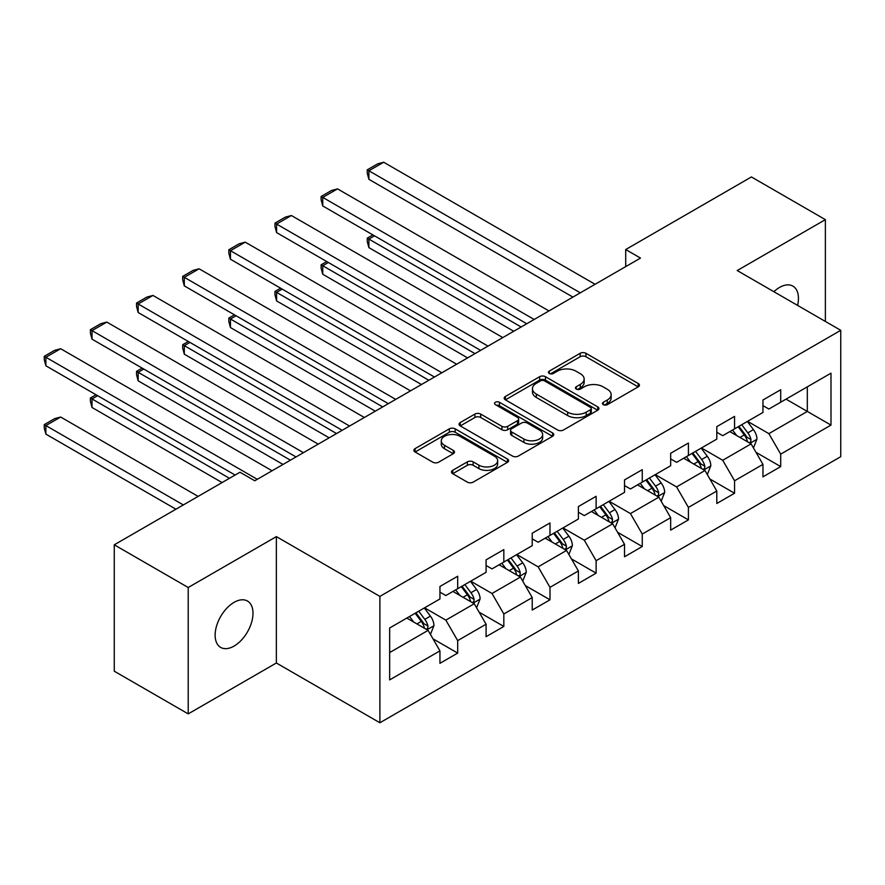 <?xml version="1.0" encoding="UTF-8"?>
<svg xmlns="http://www.w3.org/2000/svg" width="885" height="885" viewBox="0 0 885 885"><rect width="100%" height="100%" fill="white"/><g stroke="black" fill="none" stroke-linecap="round" stroke-linejoin="round"><path stroke-width="1.33" d="M603.304 404.655A2.876 1.659 0 0 0 607.375 404.655L638.218 386.845A4.104 2.367 0 0 0 639.424 385.163A4.104 2.367 0 0 0 638.218 383.493L585.958 353.314A4.104 2.367 0 0 0 580.151 353.314L549.297 371.125A2.876 1.659 0 0 0 548.457 372.297A2.876 1.659 0 0 0 549.297 373.47A2.876 1.659 0 0 0 553.368 373.47L557.362 371.169A13.142 7.589 0 0 1 575.936 371.169L580.294 373.68A13.142 7.589 0 0 1 584.144 379.045A13.142 7.589 0 0 1 580.294 384.411L576.301 386.712A2.876 1.659 0 0 0 575.46 387.884A2.876 1.659 0 0 0 576.301 389.068A2.876 1.659 0 0 0 580.372 389.068L584.365 386.756A13.142 7.589 0 0 1 602.939 386.756L607.298 389.267A13.142 7.589 0 0 1 611.148 394.633A13.142 7.589 0 0 1 607.298 399.998L603.304 402.31A2.876 1.659 0 0 0 602.464 403.483A2.876 1.659 0 0 0 603.304 404.655L603.304 402.31M234.06 646.083A26.771 15.454 120 0 0 251.55 622.498A26.771 15.454 120 0 0 247.446 601.037A26.771 15.454 120 0 0 234.06 602.364A26.771 15.454 120 0 0 216.571 625.961A26.771 15.454 120 0 0 220.675 647.411A26.771 15.454 120 0 0 234.06 646.083M797.584 305.391A26.771 15.454 120 0 0 792.905 286.12A26.771 15.454 120 0 0 779.519 287.448A26.771 15.454 120 0 0 773.877 291.707M452.689 470.322A4.104 2.367 0 0 0 451.483 472.004A4.104 2.367 0 0 0 452.689 473.674L467.346 482.137A4.104 2.367 0 0 0 473.154 482.137L507.415 462.357A4.104 2.367 0 0 0 508.621 460.687A4.104 2.367 0 0 0 507.415 459.005L455.155 428.838A4.104 2.367 0 0 0 449.348 428.838L415.087 448.618A4.104 2.367 0 0 0 413.881 450.288A4.104 2.367 0 0 0 415.087 451.969L432.798 462.191A4.104 2.367 0 0 0 438.606 462.191L453.264 453.728A4.104 2.367 0 0 0 454.47 452.047A4.104 2.367 0 0 0 453.264 450.376L444.491 445.299A10.985 6.339 0 0 1 441.272 440.819A10.985 6.339 0 0 1 448.053 434.955A10.985 6.339 0 0 1 460.023 436.338L494.427 456.195A10.985 6.339 0 0 1 497.647 460.687A10.985 6.339 0 0 1 490.865 466.539A10.985 6.339 0 0 1 478.896 465.167L473.154 461.859A4.104 2.367 0 0 0 467.346 461.859L452.689 470.322L452.689 473.674M276.363 536.62L188.217 587.507L114.265 544.817L114.265 671.195L188.217 713.885L276.363 662.998L379.897 722.768L379.897 596.39L276.363 536.62L276.363 662.998M825.373 321.432L825.373 219.646L737.216 270.544L840.75 330.315L379.897 596.39M825.373 219.646L751.42 176.956L625.706 249.537L625.706 266.617M114.265 544.817L239.979 472.236L254.769 480.765L640.497 258.077L625.706 249.537M557.65 430.01A4.104 2.367 0 0 0 563.457 430.01L597.718 410.231A4.104 2.367 0 0 0 598.924 408.549A4.104 2.367 0 0 0 597.718 406.879L545.459 376.7A4.104 2.367 0 0 0 539.651 376.7L505.39 396.48A4.104 2.367 0 0 0 504.184 398.161A4.104 2.367 0 0 0 505.39 399.832L557.65 430.01M496.518 405.275A2.876 1.659 0 0 1 499.439 405.684L499.439 402.266L552.572 432.942A4.104 2.367 0 0 1 553.767 434.612A4.104 2.367 0 0 1 552.572 436.294L518.311 456.074A4.104 2.367 0 0 1 512.503 456.074L460.233 425.895L460.233 422.543A4.104 2.367 0 0 0 459.038 424.225A4.104 2.367 0 0 0 460.233 425.895M460.233 422.543L474.902 414.08A4.104 2.367 0 0 1 480.71 414.08L501.906 426.316A4.104 2.367 0 0 0 507.713 426.316L517.437 420.707A4.104 2.367 0 0 0 518.643 419.025A4.104 2.367 0 0 0 517.437 417.355L495.368 404.611A2.876 1.659 0 0 1 494.527 403.438A2.876 1.659 0 0 1 496.297 401.901A2.876 1.659 0 0 1 499.439 402.266M379.897 722.768L840.75 456.693L840.75 330.315M432.986 638.826L457.689 653.086L457.689 640.618L486.086 624.224L486.086 636.691L503.83 626.447L503.83 613.98L532.228 597.585L532.228 610.053L549.983 599.809L549.983 587.341L578.381 570.947L578.381 583.414L596.125 573.159L596.125 560.692L624.522 544.297L624.522 556.765L642.267 546.521L642.267 534.053L670.664 517.659L670.664 530.126L688.408 519.882L688.408 507.415L716.806 491.02L716.806 503.488L734.561 493.244L734.561 480.776L762.958 464.382L762.958 476.849L780.703 466.594L780.703 454.127L830.993 425.099L830.993 373.182L807.319 386.845L807.319 411.437L830.993 425.099M457.689 653.086L439.945 663.33L439.945 650.862L389.654 679.901L389.654 627.985L439.945 598.946L439.945 586.478L457.689 576.235L457.689 588.702L486.086 572.307L486.086 559.84L503.83 549.596L503.83 562.063L532.228 545.669L532.228 533.201L549.983 522.958L549.983 535.425L578.381 519.03L578.381 506.563L596.125 496.308L596.125 508.775L624.522 492.381L624.522 479.913L642.267 469.669L642.267 482.137L670.664 465.742L670.664 453.275L688.408 443.031L688.408 455.498L716.806 439.104L716.806 426.636L734.561 416.392L734.561 428.849L762.958 412.454L762.958 399.998L780.703 389.743L780.703 402.21L830.993 373.182M452.954 591.434L474.249 603.736L445.852 620.131L424.557 607.829M439.945 592.12L445.852 595.539L457.689 588.702M445.852 620.131L457.689 640.618M474.249 603.736L486.086 624.224M499.096 564.796L520.402 577.086L492.005 593.481L470.709 581.191M486.086 565.482L492.005 568.889L503.83 562.063M492.005 593.481L503.83 613.98M520.402 577.086L532.228 597.585M545.248 538.157L566.544 550.448L538.146 566.842L516.851 554.552M532.228 538.832L538.146 542.251L549.983 535.425M538.146 566.842L549.983 587.341M566.544 550.448L578.381 570.947M591.39 511.508L612.686 523.809L584.288 540.204L562.993 527.902M578.381 512.194L584.288 515.612L596.125 508.775M584.288 540.204L596.125 560.692M612.686 523.809L624.522 544.297M637.532 484.869L658.838 497.171L630.441 513.566L609.134 501.264M624.522 485.555L630.441 488.974L642.267 482.137M630.441 513.566L642.267 534.053M658.838 497.171L670.664 517.659M683.685 458.231L704.98 470.521L676.582 486.916L655.287 474.625M670.664 458.917L676.582 462.324L688.408 455.498M676.582 486.916L688.408 507.415M704.98 470.521L716.806 491.02M729.826 431.592L751.122 443.883L722.724 460.277L701.429 447.987M716.806 432.267L722.724 435.685L734.561 428.849M722.724 460.277L734.561 480.776M751.122 443.883L762.958 464.382M786.024 399.135L807.319 411.437L768.866 433.639L747.571 421.337M762.958 405.629L768.866 409.047L780.703 402.21M768.866 433.639L780.703 454.127M188.217 587.507L188.217 713.885M389.654 652.577L428.108 630.374L406.812 618.073M428.108 630.374L439.945 650.862M756 452.335L780.703 466.594M709.858 478.984L734.561 493.244M663.717 505.623L688.408 519.882M617.564 532.261L642.267 546.521M571.422 558.9L596.125 573.159M525.281 585.549L549.983 599.809M479.139 612.188L503.83 626.447M604.455 405.053L607.298 403.416A13.142 7.589 0 0 0 611.148 398.051L611.148 394.633M584.144 379.045L584.144 382.464A13.142 7.589 0 0 1 580.294 387.829L577.451 389.466M638.162 386.878L585.958 356.732A4.104 2.367 0 0 0 580.151 356.732L550.448 373.879M597.663 410.253L545.459 380.119A4.104 2.367 0 0 0 539.651 380.119L505.446 399.865M590.461 409.722A2.876 1.659 0 0 0 591.302 408.549A2.876 1.659 0 0 0 590.461 407.377L544.585 380.893A2.876 1.659 0 0 0 540.514 380.893L536.31 383.327A13.142 7.589 0 0 0 532.46 388.681A13.142 7.589 0 0 0 536.31 394.046L567.661 412.156A13.142 7.589 0 0 0 586.246 412.156L590.461 409.722L590.461 413.14A2.876 1.659 0 0 0 591.302 411.967L591.302 408.549M532.46 388.681L532.46 392.099A13.142 7.589 0 0 0 536.31 397.465L536.31 394.046M590.461 413.14L586.246 415.574A13.142 7.589 0 0 1 567.661 415.574L536.31 397.465M460.288 425.928L474.902 417.499L474.902 414.08M518.643 419.025L518.643 422.444A4.104 2.367 0 0 1 517.437 424.114L507.713 429.734A4.104 2.367 0 0 1 501.906 429.734L480.71 417.499A4.104 2.367 0 0 0 474.902 417.499M499.439 405.684L552.517 436.327M523.898 439.015A10.985 6.339 0 0 0 535.867 440.387A10.985 6.339 0 0 0 542.649 434.535A10.985 6.339 0 0 0 539.43 430.044L527.305 423.052A4.104 2.367 0 0 0 521.497 423.052L511.773 428.661A4.104 2.367 0 0 0 510.568 430.342A4.104 2.367 0 0 0 511.773 432.024L523.898 439.015L523.898 442.434A10.985 6.339 0 0 0 535.867 443.805A10.985 6.339 0 0 0 542.649 437.953L542.649 434.535M510.568 430.342L510.568 433.761A4.104 2.367 0 0 0 511.773 435.431L511.773 432.024M523.898 442.434L511.773 435.431M497.647 460.687L497.647 464.094A10.985 6.339 0 0 1 490.865 469.957A10.985 6.339 0 0 1 478.896 468.585L473.154 465.278A4.104 2.367 0 0 0 467.346 465.278L452.744 473.707M441.272 440.819L441.272 444.237A10.985 6.339 0 0 0 444.491 448.717L444.491 445.299M453.22 453.762L444.491 448.717M507.359 462.39L455.155 432.245A4.104 2.367 0 0 0 449.348 432.245L415.142 452.003M753.456 447.932L756.974 439.071A11.085 6.405 -120 0 0 753.445 429.623L747.338 421.481M736.696 435.553L732.548 430.022M521.132 326.985L368.89 239.083L368.89 247.623L513.742 331.255M749.407 442.898L750.757 441.471L750.989 439.535A11.085 6.405 -120 0 0 747.825 432.876L741.718 424.723M738.942 426.327L745.712 435.365A5.642 3.263 60 0 1 746.741 437.079L750.989 439.535M738.167 426.769L744.274 434.922A11.085 6.405 60 0 1 747.449 441.593M374.51 235.841L368.89 239.083L367.264 238.142L372.884 234.901M368.89 247.623L367.264 241.561L367.264 238.142M580.294 292.824L368.89 170.772L368.89 179.312L572.905 297.094M595.085 284.295L383.681 162.232L368.89 170.772L367.264 169.832L377.618 163.858L383.681 162.232M368.89 179.312L367.264 173.25L367.264 169.832M707.314 474.57L710.832 465.709A11.085 6.405 -120 0 0 707.292 456.273L701.186 448.12M690.543 462.191L686.406 456.66M474.991 353.624L322.748 265.732L322.748 274.261L467.601 357.894M703.265 469.537L704.604 468.11L704.847 466.185A11.085 6.405 -120 0 0 701.672 459.514L695.566 451.361M692.789 452.965L699.57 462.003A5.642 3.263 60 0 1 700.588 463.729L704.847 466.185M692.026 453.408L698.121 461.561A11.085 6.405 60 0 1 701.296 468.231M328.368 262.48L322.748 265.732L321.122 264.792L326.742 261.54M322.748 274.261L321.122 268.199L321.122 264.792M661.172 501.209L664.69 492.348A11.085 6.405 -120 0 0 661.15 482.911L655.044 474.758M644.402 488.83L640.253 483.298M428.849 380.273L276.596 292.371L276.596 300.911L421.448 384.533M657.112 496.175L658.462 494.759L658.706 492.823A11.085 6.405 -120 0 0 655.531 486.153L649.424 478M646.647 479.604L653.418 488.653A5.642 3.263 60 0 1 654.446 490.367L658.706 492.823M645.873 480.057L651.98 488.199A11.085 6.405 60 0 1 655.154 494.87M282.226 289.118L276.596 292.371L274.969 291.43L280.6 288.189M276.596 300.911L274.969 294.849L274.969 291.43M534.153 319.474L322.748 197.41L322.748 205.951L526.763 323.744M548.943 310.934L337.539 188.881L322.748 197.41L321.122 196.481L331.477 190.496L337.539 188.881M322.748 205.951L321.122 199.888L321.122 196.481M488.011 346.112L276.596 224.06L276.596 232.6L480.61 350.383M502.802 337.572L291.386 215.52L276.596 224.06L274.969 223.12L285.324 217.135L291.386 215.52M276.596 232.6L274.969 226.538L274.969 223.12M615.031 527.858L618.549 518.986A11.085 6.405 -120 0 0 615.009 509.55L608.902 501.397M598.26 515.479L594.112 509.937M382.707 406.912L230.454 319.009L230.454 327.55L375.306 411.182M610.971 522.814L612.32 521.398L612.564 519.462A11.085 6.405 -120 0 0 609.389 512.791L603.282 504.649M600.506 506.253L607.276 515.291A5.642 3.263 60 0 1 608.305 517.006L612.564 519.462M599.731 506.696L605.838 514.849A11.085 6.405 60 0 1 609.013 521.508M236.074 315.768L230.454 319.009L228.828 318.069L234.448 314.828M230.454 327.55L228.828 321.487L228.828 318.069M568.878 554.497L572.396 545.636A11.085 6.405 -120 0 0 568.867 536.188L562.76 528.046M552.118 542.118L547.97 536.587M336.554 433.55L184.312 345.648L184.312 354.188L329.165 437.821M564.829 549.463L566.168 548.036L566.411 546.1A11.085 6.405 -120 0 0 563.236 539.441L557.141 531.288M554.364 532.892L561.134 541.93A5.642 3.263 60 0 1 562.163 543.644L566.411 546.1M553.59 533.334L559.696 541.487A11.085 6.405 60 0 1 562.86 548.158M189.932 342.406L184.312 345.648L182.686 344.708L188.306 341.466M184.312 354.188L182.686 348.126L182.686 344.708M522.736 581.135L526.254 572.274A11.085 6.405 -120 0 0 522.714 562.838L516.608 554.685M505.966 568.756L501.817 563.225M290.413 460.189L138.171 372.297L138.171 380.838L283.023 464.459M518.687 576.102L520.026 574.686L520.269 572.75A11.085 6.405 -120 0 0 517.094 566.079L510.988 557.926M508.211 559.53L514.993 568.579A5.642 3.263 60 0 1 516.01 570.294L520.269 572.75M507.437 559.984L513.543 568.126A11.085 6.405 60 0 1 516.718 574.796M143.79 369.045L138.171 372.297L136.544 371.357L142.164 368.105M138.171 380.838L136.544 374.764L136.544 371.357M441.858 372.751L230.454 250.698L230.454 259.239L434.469 377.021M456.649 364.211L245.245 242.158L230.454 250.698L228.828 249.758L239.182 243.784L245.245 242.158M230.454 259.239L228.828 253.176L228.828 249.758M395.717 399.389L184.312 277.337L184.312 285.877L388.327 403.66M410.507 390.86L199.103 268.797L184.312 277.337L182.686 276.397L193.041 270.423L199.103 268.797M184.312 285.877L182.686 279.815L182.686 276.397M349.575 426.039L138.171 303.975L138.171 312.516L342.174 430.309M364.366 417.499L152.961 295.446L138.171 303.975L136.544 303.046L146.888 297.061L152.961 295.446M138.171 312.516L136.544 306.453L136.544 303.046M476.595 607.785L480.112 598.913A11.085 6.405 -120 0 0 476.572 589.476L470.466 581.323M459.824 595.406L455.675 589.864M229.48 478.298L92.018 398.936L92.018 407.476L222.08 482.568M472.535 602.74L473.884 601.324L474.128 599.388A11.085 6.405 -120 0 0 470.953 592.718L464.846 584.576M462.07 586.169L468.84 595.218A5.642 3.263 60 0 1 469.869 596.933L474.128 599.388M461.295 586.622L467.402 594.775A11.085 6.405 60 0 1 470.577 601.435M97.638 395.695L92.018 398.936L90.392 397.996L96.011 394.754M92.018 407.476L90.392 401.414L90.392 397.996M303.433 452.677L92.018 330.625L92.018 339.165L296.033 456.948M318.224 444.137L106.808 322.085L92.018 330.625L90.392 329.685L100.746 323.711L106.808 322.085M92.018 339.165L90.392 333.103L90.392 329.685M430.442 634.423L433.96 625.562A11.085 6.405 -120 0 0 430.431 616.115L424.324 607.962M183.339 504.937L45.876 425.574L60.667 417.034L198.129 496.397M413.682 622.044L409.534 616.502M45.876 434.115L44.25 428.052L44.25 424.634L45.876 425.574L45.876 434.115L175.938 509.207M426.393 629.379L427.743 627.963L427.975 626.027A11.085 6.405 -120 0 0 424.811 619.367L418.705 611.214M415.928 612.818L422.698 621.856A5.642 3.263 60 0 1 423.727 623.571L427.975 626.027M415.153 613.261L421.26 621.414A11.085 6.405 60 0 1 424.435 628.073M44.25 424.634L54.604 418.66L60.667 417.034M257.281 479.316L45.876 357.263L45.876 365.804L235.1 475.046M272.071 470.776L60.667 348.723L45.876 357.263L44.25 356.323L54.604 350.349L60.667 348.723M45.876 365.804L44.25 359.741L44.25 356.323M607.298 403.416L607.298 399.998M576.301 389.068L576.301 386.712M580.294 387.829L580.294 384.411M549.297 373.47L549.297 371.125M580.151 356.732L580.151 353.314M585.958 356.732L585.958 353.314M638.218 386.845L638.218 383.493M505.39 399.832L505.39 396.48M539.651 380.119L539.651 376.7M545.459 380.119L545.459 376.7M597.718 410.231L597.718 406.879M567.661 415.574L567.661 412.156M586.246 415.574L586.246 412.156M480.71 417.499L480.71 414.08M501.906 429.734L501.906 426.316M507.713 429.734L507.713 426.316M517.437 424.114L517.437 420.707M552.572 436.294L552.572 432.942M467.346 465.278L467.346 461.859M473.154 465.278L473.154 461.859M478.896 468.585L478.896 465.167M453.264 453.728L453.264 450.376M415.087 451.969L415.087 448.618M449.348 432.245L449.348 428.838M455.155 432.245L455.155 428.838M507.415 462.357L507.415 459.005M750.026 443.252L756.907 439.281M747.825 432.876L753.445 429.623M739.937 437.422L744.274 434.922M703.885 469.891L710.766 465.919M701.672 459.514L707.292 456.273M693.796 464.061L698.121 461.561M657.743 496.529L664.613 492.569M655.531 486.153L661.15 482.911M647.643 490.71L651.98 488.199M611.59 523.179L618.471 519.207M609.389 512.791L615.009 509.55M601.501 517.349L605.838 514.849M565.449 549.817L572.329 545.846M563.236 539.441L568.867 536.188M555.36 543.987L559.696 541.487M519.307 576.456L526.177 572.484M517.094 566.079L522.714 562.838M509.207 570.637L513.543 568.126M473.165 603.105L480.035 599.134M470.953 592.718L476.572 589.476M463.065 597.275L467.402 594.775M427.012 629.744L433.893 625.772M424.811 619.367L430.431 616.115M416.923 623.914L421.26 621.414"/></g></svg>
